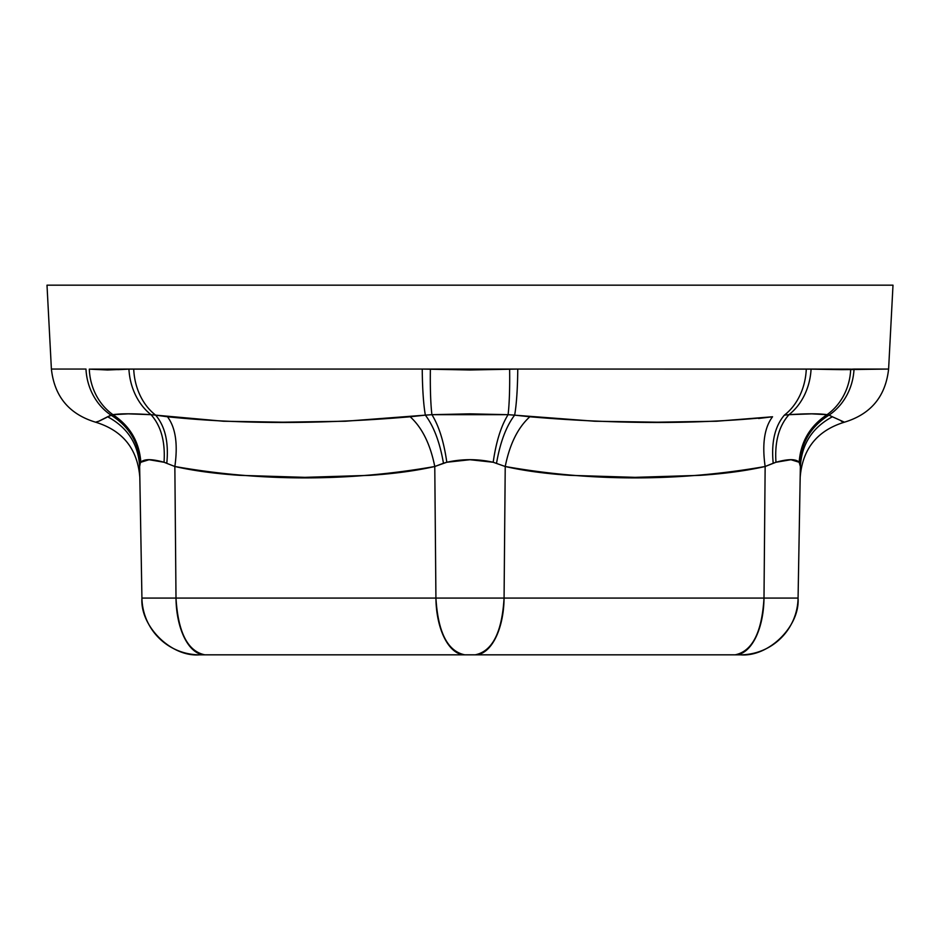 <?xml version="1.0" encoding="UTF-8"?>
<svg xmlns="http://www.w3.org/2000/svg" width="940" height="940" viewBox="0 0 940 940"><rect width="100%" height="100%" fill="white"/><g stroke="black" fill="none" stroke-linecap="round" stroke-linejoin="round"><path stroke-width="1.41" d="M128.322 413.847L112.953 414.681L128.181 413.847L151.035 414.681A57.763 47.094 -92.1 0 1 128.921 369.126L422.248 369.056L470 369.996L517.752 369.056L811.079 369.126A57.763 47.094 92.1 0 1 788.966 414.681L811.678 413.847L827.047 414.681A57.763 52.499 -92.9 0 0 850.7 369.126A57.763 52.499 87.1 0 1 827.047 414.681L829.021 415.139A57.763 52.993 -90 0 0 854.025 369.056L888.606 369.056L893 285.173L47 285.173L893 285.173L888.606 369.056L841.993 369.667L854.025 369.056A57.763 52.993 90 0 1 829.021 415.139L832.382 416.772C812.348 427.547 801.679 444.127 800.363 466.498C800.105 481.691 800.105 481.691 800.363 466.498L799.164 462.257L800.363 466.498L799.164 462.257L790.951 459.719L775.97 462.257L765.148 466.498L763.997 598.075L765.148 466.498C746.818 470.681 725.222 473.631 700.347 475.335L635.111 477.344L569.863 475.335C545.024 473.631 523.474 470.681 505.227 466.498L493.195 462.257L469.977 459.719L446.805 462.257L434.774 466.498L435.925 598.075L176.003 598.075L435.925 598.075L434.774 466.498C416.526 470.681 394.976 473.631 370.125 475.335L304.936 477.344L239.641 475.335C214.778 473.631 193.182 470.681 174.852 466.498L176.003 598.075A57.763 28.881 90 0 0 204.873 654.827L475.194 654.827C492.384 651.314 502.007 632.397 504.075 598.075L763.997 598.075L504.075 598.075L505.227 466.498L504.075 598.075A57.763 28.881 90 0 1 475.194 654.827L740.32 654.827C768.591 657.318 800.058 626.393 798.072 598.075L800.363 466.498L798.072 598.075A57.763 57.763 90 0 1 740.32 654.827L199.68 654.827C171.409 657.318 139.942 626.393 141.928 598.075L139.637 466.498L141.928 598.075L176.003 598.075L174.852 466.498L164.03 462.257L174.852 466.498L164.03 462.257L149.049 459.719L140.835 462.257L140.26 463.232L140.835 462.257C139.332 441.87 130.037 426.02 112.953 414.681A57.763 52.499 -87.1 0 1 89.3 369.126L107.524 369.996L128.921 369.126L117.817 369.667M140.26 463.232L139.637 466.498L140.26 463.232C138.709 442.364 128.956 426.325 110.979 415.139C128.956 426.325 138.709 442.364 140.26 463.232L139.637 466.498C138.321 444.127 127.652 427.547 107.618 416.772L110.979 415.139A57.763 52.993 -90 0 1 85.975 369.056L51.395 369.056L85.975 369.056A57.763 52.993 90 0 0 110.979 415.139L112.953 414.681C130.037 426.02 139.332 441.87 140.835 462.257C144.031 458.826 151.763 458.826 164.03 462.257C165.417 441.87 161.093 426.02 151.035 414.681L155.629 415.139A57.763 46.401 -90 0 1 133.715 369.056L89.3 369.126A57.763 52.499 92.9 0 0 112.953 414.681C120.59 413.518 133.292 413.518 151.035 414.681A57.763 47.094 87.9 0 1 128.921 369.126M850.7 369.126L806.285 369.056A57.763 46.401 90 0 1 784.371 415.139C774.866 426.325 771.141 442.364 773.209 463.232L766.253 466.04M772.562 416.772L772.527 416.772C764.42 427.547 761.964 444.127 765.148 466.498L775.97 462.257C774.584 441.87 778.908 426.02 788.966 414.681A57.763 47.094 -87.9 0 0 811.079 369.126L841.993 369.667M758.58 418.488L772.527 416.772C699.536 424.363 618.638 424.363 529.843 416.772C517.928 427.547 509.715 444.127 505.227 466.498C509.715 444.127 517.928 427.547 529.843 416.772L514.638 415.139C506.19 426.325 500.151 442.364 496.531 463.232C500.151 442.364 506.19 426.325 514.638 415.139A57.763 6.592 -90 0 0 517.752 369.056A57.763 6.592 90 0 1 514.638 415.139L508.082 414.681C501.044 426.02 496.085 441.87 493.195 462.257C496.085 441.87 501.044 426.02 508.082 414.681A57.763 5.405 -91.2 0 0 509.621 369.126A57.763 5.405 88.8 0 1 508.082 414.681L431.918 414.681L469.871 413.847L508.082 414.681L594.703 421.238L657.318 422.189L716.644 421.238L772.527 416.772C764.42 427.547 761.964 444.127 765.148 466.498C678.386 481.691 591.742 481.691 505.227 466.498L493.195 462.257C477.685 458.826 462.221 458.826 446.805 462.257C443.915 441.87 438.957 426.02 431.918 414.681A57.763 5.405 -88.8 0 1 430.379 369.126A57.763 5.405 91.2 0 0 431.918 414.681L425.362 415.139L431.918 414.681C438.957 426.02 443.915 441.87 446.805 462.257L443.469 463.232C439.849 442.364 433.81 426.325 425.362 415.139A57.763 6.592 -90 0 1 422.248 369.056A57.763 6.592 90 0 0 425.362 415.139L410.157 416.772C422.072 427.547 430.285 444.127 434.774 466.498C430.285 444.127 422.072 427.547 410.157 416.772C321.374 424.363 240.487 424.363 167.473 416.772C175.58 427.547 178.036 444.127 174.852 466.498C178.036 444.127 175.58 427.547 167.473 416.772L155.629 415.139L223.415 421.238L282.893 422.189L345.368 421.238L425.362 415.139C433.81 426.325 439.849 442.364 443.469 463.232L434.774 466.498C348.282 481.691 261.637 481.691 174.852 466.498L197.471 470.776M893 285.173L47 285.173L51.395 369.056C54.426 396.48 69.149 414.188 95.575 422.189L98.653 421.261M763.997 598.075A57.763 28.881 -90 0 1 735.127 654.827C752.306 651.314 761.941 632.397 763.997 598.075L798.072 598.075M435.925 598.075A57.763 28.881 -90 0 0 464.806 654.827C447.616 651.314 437.993 632.397 435.925 598.075L504.075 598.075M199.68 654.827L204.873 654.827C187.695 651.314 178.059 632.397 176.003 598.075L141.928 598.075A57.763 57.763 0 0 0 199.68 654.827M98.724 421.238L107.618 416.772C91.838 424.363 91.838 424.363 107.618 416.772L112.941 414.681M799.764 463.291L799.74 463.232C801.291 442.364 811.044 426.325 829.021 415.139C811.044 426.325 801.291 442.364 799.74 463.232L799.164 462.257C800.668 441.87 809.963 426.02 827.047 414.681L826.53 414.587M811.749 413.847L790.611 414.552M800.363 466.498C801.679 444.127 812.348 427.547 832.382 416.772L844.425 422.189C870.851 414.188 885.574 396.48 888.606 369.056M841.993 421.484L841.288 421.238M775.524 462.398L775.97 462.257C788.19 458.826 795.922 458.826 799.164 462.257C800.668 441.87 809.963 426.02 827.047 414.681C819.327 413.518 806.638 413.518 788.966 414.681L784.371 415.139L788.966 414.681C778.908 426.02 774.584 441.87 775.97 462.257L773.209 463.232C771.141 442.364 774.866 426.325 784.371 415.139A57.763 46.401 -90 0 0 806.285 369.056L133.715 369.056A57.763 46.401 90 0 0 155.629 415.139L151.035 414.681C161.093 426.02 165.417 441.87 164.03 462.257L166.791 463.232C168.859 442.364 165.135 426.325 155.629 415.139L167.473 416.772L155.629 415.139C165.135 426.325 168.859 442.364 166.791 463.232M139.637 466.498L139.637 466.498C138.321 444.127 127.652 427.547 107.618 416.772M99.264 421.049L106.725 417.372M126.724 413.847L128.157 413.847M130.025 413.847L138.392 414M139.437 414.035L151.035 414.681M832.382 416.772C848.162 424.363 848.162 424.363 832.382 416.772L829.021 415.139L820.632 414.035M841.476 421.308L844.425 422.189C817.189 430.555 802.443 448.944 800.175 477.344M800.563 414.035L801.562 414.011M810.139 413.847L811.608 413.847M813.582 413.859L819.962 414M95.575 422.189C122.811 430.555 137.557 448.944 139.825 477.344"/></g></svg>

